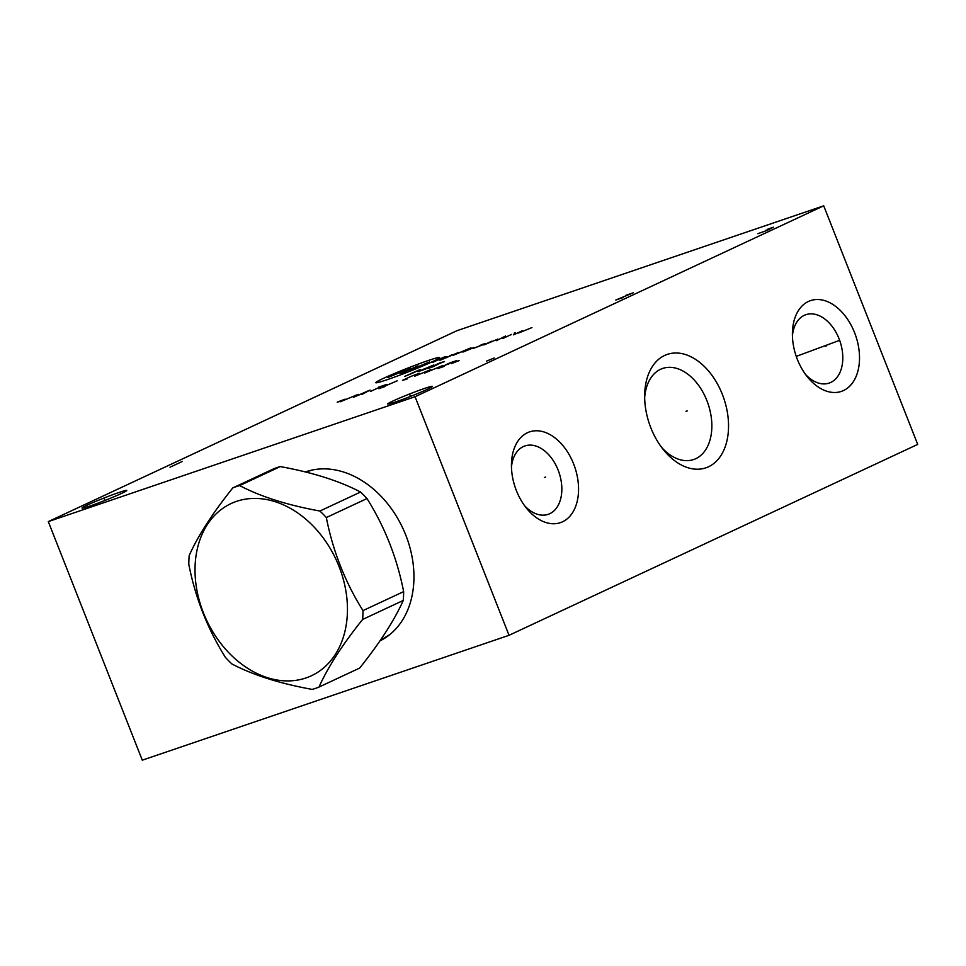 <?xml version="1.0" encoding="UTF-8"?>
<svg xmlns="http://www.w3.org/2000/svg" width="966" height="966" viewBox="0 0 966 966"><rect width="100%" height="100%" fill="white"/><g stroke="black" fill="none" stroke-linecap="round" stroke-linejoin="round"><path stroke-width="1.45" d="M48.3 521.604L415.054 396.724L509.034 635.302L142.28 760.182L48.3 521.604L456.966 330.698L823.72 205.818L917.7 444.396L509.034 635.302M305.365 471.963A92.446 69.564 65 0 1 405.805 535.164A92.446 69.564 65 0 1 379.916 640.917M415.054 396.724L823.72 205.818M90.055 505.979A24.053 1.304 158.5 0 1 82.025 508.08A24.053 1.304 158.5 0 1 94.704 501.813A24.053 1.304 158.5 0 1 118.758 492.563A24.053 1.304 158.5 0 1 126.788 490.45A24.053 1.304 158.5 0 1 114.097 496.717A24.053 1.304 158.5 0 1 90.055 505.979M395.674 401.904A24.053 1.304 158.5 0 1 387.656 404.017A24.053 1.304 158.5 0 1 400.335 397.75A24.053 1.304 158.5 0 1 424.388 388.489A24.053 1.304 158.5 0 1 432.406 386.388A24.053 1.304 158.5 0 1 419.727 392.655A24.053 1.304 158.5 0 1 395.674 401.904M650.842 427.817A59.916 39.34 -108.8 0 1 644.684 394.2A59.916 39.34 -108.8 0 1 675.946 352.988A59.916 39.34 -108.8 0 1 722.363 394.406A59.916 39.34 -108.8 0 1 715.854 461.736A59.916 39.34 -108.8 0 1 663.714 450.084A59.916 39.34 -108.8 0 1 650.842 427.817M797.348 359.376A47.938 31.467 -108.8 0 1 792.422 332.485A47.938 31.467 -108.8 0 1 817.441 299.508A47.938 31.467 -108.8 0 1 854.572 332.642A47.938 31.467 -108.8 0 1 849.368 386.509A47.938 31.467 -108.8 0 1 807.648 377.187A47.938 31.467 -108.8 0 1 797.348 359.376M516.387 490.619A47.938 31.467 -108.8 0 1 511.461 463.74A47.938 31.467 -108.8 0 1 536.48 430.764A47.938 31.467 -108.8 0 1 573.611 463.897A47.938 31.467 -108.8 0 1 568.406 517.764A47.938 31.467 -108.8 0 1 526.687 508.442A47.938 31.467 -108.8 0 1 516.387 490.619M644.672 397.509A48.107 31.576 -108.8 0 1 662.664 368.444A48.107 31.576 -108.8 0 1 706.883 400.576A48.107 31.576 71.2 0 1 693.673 459.526A48.107 31.576 71.2 0 1 661.686 447.475M524.635 505.773A36.128 23.715 71.2 0 0 548.205 514.323A36.128 23.715 71.2 0 0 558.119 470.068A36.128 23.715 -108.8 0 0 524.924 445.942A36.128 23.715 -108.8 0 0 511.461 467.097M792.422 335.842A36.128 23.715 -108.8 0 1 805.885 314.687A36.128 23.715 -108.8 0 1 839.08 338.812A36.128 23.715 71.2 0 1 829.166 383.079A36.128 23.715 71.2 0 1 805.596 374.53M232.794 487.915L273.463 468.921A108.542 81.663 -115 0 1 276.831 467.653A108.542 81.663 65 0 1 280.285 466.59C312.646 472.459 339.392 480.935 360.547 492.032A108.542 81.663 65 0 1 366.995 498.553C384.818 526.953 397.026 557.974 403.643 591.615A108.542 81.663 65 0 1 403.257 600.466L362.6 619.46A108.542 81.663 -115 0 0 362.987 610.609C345.164 582.208 332.944 551.188 326.327 517.547A108.542 81.663 -115 0 0 319.891 511.026C287.53 505.158 260.772 496.681 239.628 485.584A108.542 81.663 -115 0 0 236.175 486.647A108.542 81.663 -115 0 0 232.794 487.915C212.653 513.067 198.115 535.611 189.191 555.522A108.542 81.663 -115 0 0 188.805 564.373C195.422 598.014 207.642 629.035 225.464 657.435A108.542 81.663 -115 0 0 231.9 663.956C253.056 675.053 279.802 683.53 312.163 689.398A108.542 81.663 -115 0 0 315.616 688.335A108.542 81.663 -115 0 0 318.985 687.067C327.921 667.156 342.459 644.612 362.6 619.46M318.985 687.067L359.654 668.074C379.795 642.921 394.333 620.377 403.257 600.466M403.643 591.615L362.987 610.609M366.995 498.553L326.327 517.547M236.465 501.39A95.018 71.496 -115 0 0 203.391 612.77A95.018 71.496 -115 0 0 306.005 677.939A95.018 71.496 -115 0 0 339.078 566.571A95.018 71.496 -115 0 0 236.465 501.39M280.285 466.59L239.628 485.584M360.547 492.032L319.891 511.026M104.726 500.098L104.074 498.432M410.357 396.036L409.705 394.37M432.213 361.767A34.305 1.847 -21.5 0 0 428.192 360.547A34.305 1.847 -21.5 0 0 383.212 378.455A34.305 1.847 -21.5 0 0 387.233 379.674A34.305 1.847 -21.5 0 0 432.213 361.767M405.503 370.195L387.668 377.597M417.904 365.86L403.559 372.308L400.069 373.274L410.574 368.36M409.838 370.159L429.435 361.936M432.889 362.31L445.157 356.587M439.18 360.173L447.065 356.49L441.655 358.217M440.448 360.113L458.415 352.518M452.124 354.655L446.521 357.674M467.496 349.426L453.332 355.246L470.997 347.784M473.956 347.555L462.931 352.083M483.024 344.693L473.243 348.46L485.656 343.461L481.116 344.777M491.597 341.215L483.894 344.947L497.888 339.078M505.58 336.011L496.464 340.672M502.755 338.523L511.509 334.441M514.129 333.21L515.361 332.678L514.129 333.21M522.34 330.746L513.574 334.84M518.645 333.004L531.94 327.595M414.994 372.139L404.669 376.426L420.077 369.628L410.804 373.564M433.698 364.991L417.952 371.681L425.281 369.181L428.445 367.442L423.905 368.988M438.045 364.279L432.961 366.79L427.733 368.577L439.989 362.854L444.517 361.525L433.855 365.716M345.128 399.151L337.194 402.146L340.455 401.337M340.334 401.747L358.169 394.345L340.334 401.747M361.984 394.382L370.05 390.071L353.604 397.231M358.507 395.118L364.085 393.21M370.364 391.52L382.633 385.796M378.43 387.221L386.823 384.371M397.292 380.797L378.744 388.67L385.036 386.533M389.95 383.973L385.76 385.398M419.304 373.311L411.262 376.269L402.508 380.363L407.036 379.034M414.728 376.197L430.824 369.604L414.728 376.197M424.509 373.093L442.356 365.679L424.509 373.093M456.326 360.704L450.035 362.842L437.779 368.565L444.07 366.428M448.973 363.868L444.783 365.293M451.182 363.639L459.104 360.644L455.843 361.453M182.284 461.494L170.028 467.218M757.827 233.687L767.101 230.403L773.44 227.203L767.934 229.075M765.688 230.367L767.523 229.739M623.155 297.528L615.813 300.028L633.37 292.758L626.028 295.258M494.206 358L486.453 361.151M685.969 411.323L687.237 410.888L685.969 411.323M825.326 346.226L826.594 345.792M831.654 343.268L832.933 342.833M839.116 340.527L796.25 356.382M544.365 477.482L545.633 477.047L544.365 477.482M312.875 469.911L305.739 472.048A92.108 69.298 65 0 1 307.405 471.456A92.108 69.298 65 0 1 313.069 469.874M389.95 634.469A92.108 69.298 65 0 1 380.29 640.386L389.805 634.59"/></g></svg>
